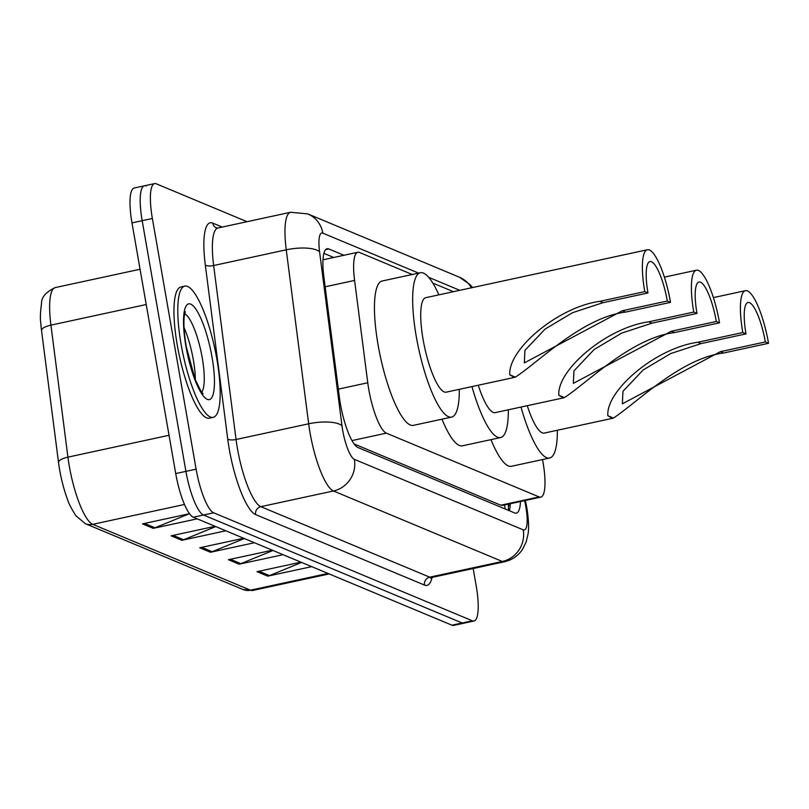 <?xml version="1.0" encoding="UTF-8"?>
<svg xmlns="http://www.w3.org/2000/svg" width="809" height="809" viewBox="0 0 809 809"><rect width="100%" height="100%" fill="white"/><g stroke="black" fill="none" stroke-linecap="round" stroke-linejoin="round"><path stroke-width="1.21" d="M412.256 274.504L359.509 252.479A40.278 9.678 77.8 0 0 357.831 252.277A40.278 9.678 77.8 0 0 354.585 280.43L367.761 382.768A40.278 9.678 77.8 0 0 368.793 389.503A40.278 9.678 77.8 0 0 386.358 433.149L539.107 496.918A40.278 9.678 77.8 0 0 540.786 497.12A40.278 9.678 77.8 0 0 542.515 459.563M354.109 443.959L500.811 505.2L502.52 505.403L540.786 497.12M453.444 291.695L432.805 283.079M343.956 255.28L328.798 248.95A40.278 9.678 77.8 0 0 327.119 248.747A40.278 9.678 77.8 0 0 323.873 276.9L339.365 397.148A40.278 9.678 77.8 0 0 340.387 403.883A40.278 9.678 77.8 0 0 357.952 447.529L514.655 512.946A40.278 9.678 77.8 0 0 516.334 513.149A40.278 9.678 77.8 0 0 520.48 501.519M473.174 568.525L476.238 586.1A40.278 9.678 -102.2 0 1 474.023 620.988A40.278 9.678 -102.2 0 1 472.345 620.786L213.677 512.805A40.278 9.678 -102.2 0 1 196.112 469.159L152.365 218.491A40.278 9.678 -102.2 0 1 154.58 183.603A40.278 9.678 -102.2 0 1 156.258 183.805L247.028 221.696M474.023 620.988L463.83 623.193A40.278 9.678 -102.2 0 1 462.151 622.991L203.484 515.009A40.278 9.678 -102.2 0 1 185.918 471.364L142.172 220.695A40.278 9.678 -102.2 0 1 144.386 185.807A40.278 9.678 -102.2 0 1 146.065 186.009M510.287 503.724A40.278 9.678 -102.2 0 1 509.357 510.732M323.903 253.359L333.763 257.484M146.227 304.528L50.927 325.137L67.926 457.146A53.707 12.904 77.8 0 0 69.291 466.126A53.707 12.904 77.8 0 0 92.722 524.323A13.429 12.853 112.7 0 1 85.269 523.656L75.753 515.626C71.232 508.325 68.492 502.925 67.531 499.426A44.04 10.578 -102.2 0 1 59.644 469.847A44.04 10.578 -102.2 0 1 58.521 462.485L41.522 330.466A44.04 10.578 -102.2 0 1 40.672 321.851C40.086 318.473 40.369 312.365 41.502 303.517C41.34 297.257 45.921 291.948 55.255 287.589A53.707 12.904 77.8 0 0 50.927 325.137A13.429 4.348 172.7 0 0 41.522 330.466M144.386 185.807L134.203 188.012A40.278 9.678 -102.2 0 0 131.978 222.9L175.725 473.568A40.278 9.678 -102.2 0 0 193.3 517.214L451.958 625.195A40.278 9.678 -102.2 0 0 453.637 625.397L463.83 623.193A40.278 9.678 -102.2 0 1 462.151 622.991L203.484 515.009A40.278 9.678 -102.2 0 1 185.918 471.364L142.172 220.695A40.278 9.678 -102.2 0 1 144.386 185.807L154.58 183.603M301.615 562.427L269.468 575.604A10.739 10.284 112.7 0 1 267.718 576.15L311.698 566.644M300.958 562.154L256.989 571.67L267.718 576.15M272.987 550.484L240.839 563.661A10.739 10.284 112.7 0 1 239.1 564.197L283.069 554.691M272.34 550.211L228.371 559.717L239.1 564.197M189.255 513.766L154.974 527.812A10.739 10.284 112.7 0 1 153.235 528.358L197.204 518.842M189.498 513.715L142.505 523.878L153.235 528.358M215.75 526.588L183.603 539.765A10.739 10.284 112.7 0 1 181.853 540.301L225.832 530.795M215.093 526.315L171.124 535.821L181.853 540.301M244.369 538.531L212.221 551.708A10.739 10.284 112.7 0 1 210.482 552.254L254.451 542.738M243.721 538.258L199.742 547.774L210.482 552.254M216.873 359.206A67.137 16.129 -102.2 0 1 213.172 417.353A67.137 16.129 -102.2 0 1 181.095 344.27A67.137 16.129 -102.2 0 1 184.796 286.123A67.137 16.129 -102.2 0 1 216.873 359.206M213.172 417.353L209.359 418.172A67.137 16.129 -102.2 0 1 177.272 345.089A67.137 16.129 -102.2 0 1 180.973 286.942L184.796 286.123M644.763 291.614L647.979 292.959A36.253 8.707 -102.2 0 1 649.981 261.56A36.253 8.707 -102.2 0 1 667.304 301.019L670.519 302.364L625.559 312.092C582.44 317.361 538.359 362.311 515.384 377.136L514.352 377.429L509.812 374.81C507.799 349.468 557.957 307.026 599.803 301.332L644.763 291.614A48.338 11.609 -102.2 0 1 647.422 249.748A48.338 11.609 -102.2 0 1 670.519 302.364M647.979 292.959L603.018 302.677L572.6 312.668L545.135 329.051L524.94 350.378L524.323 362.907L622.343 310.747L667.304 301.019M647.422 249.748L425.767 297.682A48.338 11.609 77.8 0 0 423.107 339.547A48.338 11.609 77.8 0 0 446.204 392.163L514.352 377.429M459.31 389.331A73.841 17.737 -102.2 0 1 451.594 417.1A73.841 17.737 -102.2 0 1 416.311 336.706A73.841 17.737 -102.2 0 1 420.377 272.744A73.841 17.737 -102.2 0 1 438.882 294.84M451.594 417.1L413.379 425.362A73.841 17.737 -102.2 0 1 378.096 344.968A73.841 17.737 -102.2 0 1 382.161 281.006L420.377 272.744M693.778 312.072L696.994 313.417A36.253 8.707 -102.2 0 1 698.996 282.017A36.253 8.707 -102.2 0 1 716.319 321.486L719.535 322.831L674.575 332.55C631.445 337.818 587.374 382.768 564.399 397.603L563.357 397.886L558.827 395.267C556.814 369.925 606.962 327.493 648.818 321.8L693.778 312.072A48.338 11.609 -102.2 0 1 696.438 270.206A48.338 11.609 -102.2 0 1 719.535 322.831M696.994 313.417L652.034 323.145L621.615 333.136L594.15 349.508L573.955 370.846L573.338 383.365L671.359 331.205L716.319 321.486M478.271 385.236A48.338 11.609 77.8 0 0 495.219 412.63L563.357 397.886M508.325 409.789A73.841 17.737 -102.2 0 1 500.609 437.558A73.841 17.737 -102.2 0 1 471.981 386.591M500.609 437.558L462.394 445.82A73.841 17.737 -102.2 0 1 441.967 419.183M742.793 332.539L746.009 333.884A36.253 8.707 -102.2 0 1 748.012 302.485A36.253 8.707 -102.2 0 1 765.334 341.944L768.55 343.289L723.59 353.017C680.46 358.276 636.39 403.226 613.414 418.061L612.373 418.354L607.842 415.735C605.83 390.383 655.978 347.951 697.833 342.258L742.793 332.539A48.338 11.609 -102.2 0 1 745.453 290.674A48.338 11.609 -102.2 0 1 768.55 343.289M746.009 333.884L701.049 343.603L670.621 353.594L643.155 369.976L622.97 391.303L622.354 403.833L720.374 351.672L765.334 341.944M527.276 405.693A48.338 11.609 77.8 0 0 544.235 433.088L612.373 418.354M557.34 430.257A73.841 17.737 -102.2 0 1 549.624 458.025A73.841 17.737 -102.2 0 1 520.996 407.048M549.624 458.025L511.409 466.287A73.841 17.737 -102.2 0 1 490.972 439.641M338.334 389.139L367.761 382.768M504.594 504.947A40.278 38.559 112.7 0 1 505.018 508.922M351.976 440.592L386.358 433.149M325.147 286.801L354.585 280.43M500.811 505.2L539.107 496.918M418.607 273.129L322.852 233.154A26.849 6.452 77.8 0 0 319.575 251.791L341.985 425.767A26.849 6.452 77.8 0 0 342.662 430.246A26.849 6.452 77.8 0 0 354.382 459.35L523.241 529.844A26.849 6.452 77.8 0 0 525.84 506.717A26.849 6.452 77.8 0 0 524.94 502.146L524.606 500.619M524.94 502.146L525.698 501.924L526.821 507.617C528.692 519.803 529.076 528.732 527.974 534.395L526.133 542.07L522.452 549.483C518.084 555.884 512.117 559.959 504.563 561.739A53.707 12.904 -102.2 0 1 502.328 561.466L333.46 490.972A53.707 12.904 -102.2 0 1 310.029 432.775A53.707 12.904 -102.2 0 1 308.664 423.795L236.056 439.499A53.707 12.904 77.8 0 0 237.421 448.479A53.707 12.904 77.8 0 0 260.842 506.667L429.71 577.171A53.707 12.904 77.8 0 0 431.945 577.434L430.61 578.122L430.964 577.495M432.077 577.414A60.422 14.511 -102.2 0 1 424.482 585.069L255.614 514.575A6.715 6.432 112.7 0 1 260.842 506.667L333.46 490.972A26.849 25.706 -67.3 0 0 354.382 459.35M255.614 514.575A60.422 14.511 -102.2 0 1 229.26 449.106A60.422 14.511 -102.2 0 1 227.723 439.004L205.314 265.028A60.422 14.511 -102.2 0 1 212.696 223.102L222.202 227.066M152.365 218.491L131.978 222.9M196.112 469.159L175.725 473.568M213.677 512.805L193.3 517.214M472.345 620.786L451.958 625.195M341.985 425.767A26.849 8.697 172.7 0 0 308.664 423.795L286.255 249.819L213.647 265.524L236.056 439.499A6.715 2.174 -7.3 0 1 227.723 439.004M319.575 251.791A26.849 8.697 172.7 0 0 286.255 249.819A53.707 12.904 -102.2 0 1 290.583 212.282L217.975 227.986A53.707 12.904 77.8 0 0 213.647 265.524A6.715 2.174 -7.3 0 1 205.314 265.028M523.241 529.844A26.849 25.706 -67.3 0 1 502.328 561.466L429.71 577.171A6.715 6.432 112.7 0 0 424.482 585.069M459.795 290.32L428.669 277.325M217.975 227.986L216.488 227.916A6.715 6.432 112.7 0 1 212.696 223.102M471.425 287.802A26.849 25.706 -67.3 0 0 459.431 277.214L307.723 213.879L290.583 212.282M322.852 233.154A26.849 25.706 -67.3 0 0 307.723 213.879M508.477 505.564L510.206 505.2M325.673 249.617L328.798 248.95M58.521 462.485A13.429 4.348 172.7 0 1 67.926 457.146L169.051 435.282M184.492 504.472L92.722 524.323L250.497 590.186A53.707 12.904 77.8 0 0 252.732 590.459L243.044 589.528A13.429 12.853 -67.3 0 0 250.497 590.186L327.969 573.439M212.221 551.708L201.744 547.339M183.603 539.765L173.126 535.386M154.974 527.812L144.508 523.443M240.839 563.661L230.373 559.282M269.468 575.604L258.991 571.235M184.735 313.75A40.925 9.829 -102.2 0 1 202.25 357.942A40.925 9.829 -102.2 0 1 201.694 392.213M212.039 357.184A48.975 11.771 -102.2 0 1 207.296 399.363A48.975 11.771 -102.2 0 1 185.939 346.282A48.975 11.771 -102.2 0 1 190.671 304.103A48.975 11.771 -102.2 0 1 212.039 357.184M184.027 327.564A40.925 9.829 -102.2 0 1 193.331 359.863A40.925 9.829 -102.2 0 1 195.353 379.917M509.812 374.81L515.384 377.136M622.343 310.747L625.559 312.092M599.803 301.332L603.018 302.677M558.827 395.267L564.399 397.603M671.359 331.205L674.575 332.55M648.818 321.8L652.034 323.145M607.842 415.735L613.414 418.061M720.374 351.672L723.59 353.017M697.833 342.258L701.049 343.603M508.416 504.128L508.457 510.358M322.993 259.81L357.831 252.277M504.563 561.739L431.945 577.434M472.598 287.549L469.958 284.505L459.431 277.214M525.698 501.924L525.375 500.458M243.044 589.528L85.269 523.656M252.732 590.459L329.162 573.935M55.255 287.589L140.068 269.245M203.099 393.75L200.865 391.04L195.06 379.188L186.232 346.555C182.895 326.098 184.017 317.138 184.462 315.156L185.372 311.768M696.438 270.206L664.381 277.143M745.453 290.674L713.396 297.601"/></g></svg>
